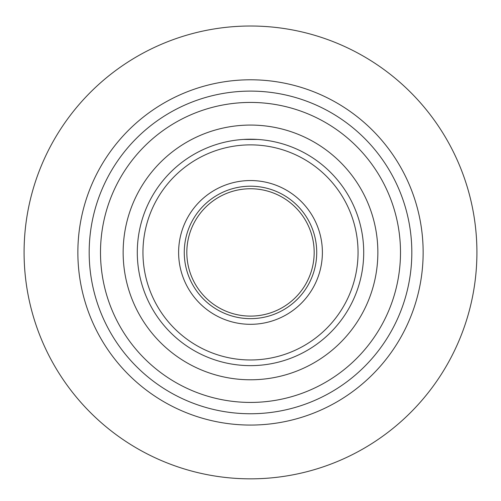 <?xml version="1.0" encoding="UTF-8"?>
<svg xmlns="http://www.w3.org/2000/svg" width="501" height="501" viewBox="0 0 501 501"><rect width="100%" height="100%" fill="white"/><g stroke="black" fill="none" stroke-linecap="round" stroke-linejoin="round"><path stroke-width="0.75" d="M250.5 26.014A226.414 226.414 0 0 0 54.421 365.636A226.414 226.414 0 0 0 446.579 365.636A226.414 226.414 0 0 0 250.5 26.014A226.414 226.414 0 0 1 446.579 365.636A226.414 226.414 0 0 1 54.421 365.636A226.414 226.414 0 0 1 250.5 26.014M377.86 252.429A127.36 127.36 0 0 1 186.823 362.724A127.36 127.36 0 0 1 186.823 142.134A127.36 127.36 0 0 1 377.86 252.429A127.36 127.36 0 0 1 186.823 362.724A127.36 127.36 0 0 1 186.823 142.134A127.36 127.36 0 0 1 377.86 252.429A127.36 127.36 0 0 1 186.823 362.724A127.36 127.36 0 0 1 186.823 142.134A127.36 127.36 0 0 1 377.86 252.429A127.36 127.36 0 0 0 186.823 142.134A127.36 127.36 0 0 0 186.823 362.724A127.36 127.36 0 0 0 377.86 252.429A127.36 127.36 0 0 0 228.387 127.004A127.36 127.36 0 0 0 130.824 295.985A127.36 127.36 0 0 0 314.177 362.724M400.499 252.429A149.999 149.999 0 0 0 175.5 122.526A149.999 149.999 0 0 0 175.5 382.332A149.999 149.999 0 0 0 400.499 252.429A149.999 149.999 0 0 1 175.5 382.332A149.999 149.999 0 0 1 175.5 122.526A149.999 149.999 0 0 1 400.499 252.429M423.145 252.429A172.645 172.645 0 0 1 164.178 401.94A172.645 172.645 0 0 1 164.178 102.918A172.645 172.645 0 0 1 423.145 252.429A172.645 172.645 0 0 0 164.178 102.918A172.645 172.645 0 0 0 164.178 401.94A172.645 172.645 0 0 0 423.145 252.429M411.822 252.429A161.322 161.322 0 0 1 169.839 392.139A161.322 161.322 0 0 1 169.839 112.719A161.322 161.322 0 0 1 411.822 252.429A161.322 161.322 0 0 0 169.839 112.719A161.322 161.322 0 0 0 169.839 392.139A161.322 161.322 0 0 0 411.822 252.429M257.389 139.428L243.423 139.441L257.533 139.441M254.326 139.284L253.587 139.259L254.326 139.284M252.091 139.228L251.314 139.222L252.091 139.228M249.673 139.222L248.941 139.228L249.673 139.222M351.89 302.792L351.414 303.738L351.89 302.792M244.97 139.353L245.327 139.341M246.329 139.297L247.35 139.265M248.502 139.24L248.941 139.228M250.882 139.222L251.314 139.222M253.224 139.253L253.587 139.259M322.387 252.429A71.887 71.887 0 0 1 214.56 314.684A71.887 71.887 0 0 1 214.56 190.173A71.887 71.887 0 0 1 322.387 252.429A71.887 71.887 0 0 0 214.56 190.173A71.887 71.887 0 0 0 214.56 314.684A71.887 71.887 0 0 0 322.387 252.429M314.177 252.429A63.677 63.677 0 0 0 218.661 197.281A63.677 63.677 0 0 0 218.661 307.576A63.677 63.677 0 0 0 314.177 252.429A63.677 63.677 0 0 1 218.661 307.576A63.677 63.677 0 0 1 218.661 197.281A63.677 63.677 0 0 1 314.177 252.429M316.726 252.429A66.226 66.226 0 0 0 217.384 195.071A66.226 66.226 0 0 0 217.384 309.781A66.226 66.226 0 0 0 316.726 252.429A66.226 66.226 0 0 1 217.384 309.781A66.226 66.226 0 0 1 217.384 195.071A66.226 66.226 0 0 1 316.726 252.429M142.954 252.429A107.546 107.546 0 0 0 304.276 345.565A107.546 107.546 0 0 0 304.276 159.287A107.546 107.546 0 0 0 142.954 252.429A107.546 107.546 0 0 1 304.276 159.287A107.546 107.546 0 0 1 304.276 345.565A107.546 107.546 0 0 1 142.954 252.429M137.293 252.429A113.207 113.207 0 0 0 307.107 350.468A113.207 113.207 0 0 0 307.107 154.389A113.207 113.207 0 0 0 137.293 252.429A113.207 113.207 0 0 1 307.107 154.389A113.207 113.207 0 0 1 307.107 350.468A113.207 113.207 0 0 1 137.293 252.429"/></g></svg>
